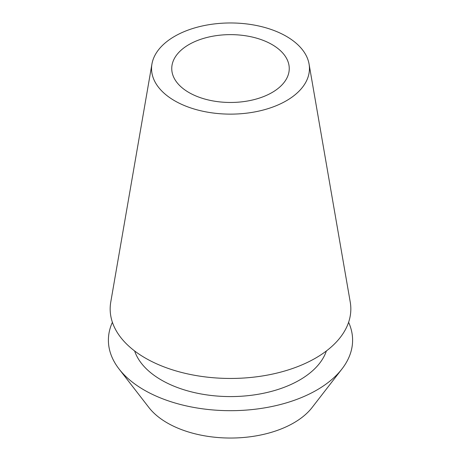 <?xml version="1.0" encoding="UTF-8"?>
<svg xmlns="http://www.w3.org/2000/svg" width="461" height="461" viewBox="0 0 461 461"><rect width="100%" height="100%" fill="white"/><g stroke="black" fill="none" stroke-linecap="round" stroke-linejoin="round"><path stroke-width="0.69" d="M188.958 44.567A58.749 33.918 0 0 0 171.751 68.551A58.749 33.918 0 0 0 208.015 99.887A58.749 33.918 0 0 0 272.042 92.534A58.749 33.918 0 0 0 289.249 68.551A58.749 33.918 0 0 0 252.985 37.214A58.749 33.918 0 0 0 188.958 44.567M119.036 368.967L148.88 407.495A89.411 51.62 0 0 0 293.72 422.921A89.411 51.62 0 0 0 312.12 407.495L341.964 368.967A122.102 70.493 180 0 1 316.84 390.035A122.102 70.493 180 0 1 119.036 368.967A122.102 70.493 180 0 1 112.398 322.297M348.602 322.297A122.102 70.493 180 0 1 341.964 368.967M134.618 350.959A97.68 56.398 0 0 0 201.953 394.12A97.68 56.398 0 0 0 299.569 380.066A97.68 56.398 0 0 0 326.382 350.959M151.94 64.021L110.761 302.07A120.338 69.478 0 0 0 178.977 371.762A120.338 69.478 0 0 0 315.589 358.105A120.338 69.478 0 0 0 350.239 302.07L309.06 64.021A78.952 45.581 180 0 1 286.327 100.78A78.952 45.581 180 0 1 196.697 109.741A78.952 45.581 180 0 1 151.94 64.021A78.952 45.581 180 0 1 174.673 36.315A78.952 45.581 180 0 1 257.048 25.62A78.952 45.581 180 0 1 309.06 64.021"/></g></svg>
